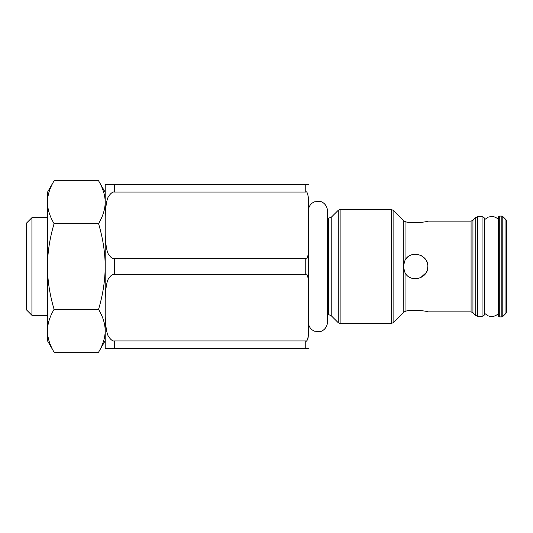 <?xml version="1.0" encoding="UTF-8"?>
<svg xmlns="http://www.w3.org/2000/svg" width="533" height="533" viewBox="0 0 533 533"><rect width="100%" height="100%" fill="white"/><g stroke="black" fill="none" stroke-linecap="round" stroke-linejoin="round"><path stroke-width="0.8" d="M403.341 312.498L405.04 311.452C410.736 308.913 428.465 311.232 427.832 311.892L471.079 311.892L471.079 221.108L427.832 221.108C428.465 221.768 410.736 224.087 405.04 221.548L403.341 220.502M403.288 266.5L405.04 260.177C410.736 249.451 428.465 254.607 427.832 266.5C428.465 278.393 410.736 283.549 405.04 272.823L403.288 266.5M420.59 277.693L426.2 272.623M426.207 272.603L427.166 270.498M427.306 270.058L427.406 269.718M427.479 269.438L427.832 266.5M427.713 264.754L427.606 264.135M427.306 262.942L427.173 262.522M427.1 262.316L426.613 261.163M426.447 260.83L426.207 260.397M426.127 260.257L425.814 259.751M425.201 258.905L421.596 255.813M408.345 256.573L407.312 257.412M407.299 257.426L406.732 257.979M406.486 258.239L405.04 260.177L405.04 221.548M403.521 264.135L403.408 264.781M484.71 266.5L484.71 219.389C484.537 217.77 483.658 216.891 482.072 216.751L482.072 316.249C483.658 316.109 484.537 315.23 484.71 313.611L484.71 266.5L484.71 313.457L488.315 315.922L490.413 316.442C493.571 316.755 496.243 315.763 498.435 313.457M502.779 316.522A1.319 1.319 0 0 1 501.846 316.908L499.754 316.908A1.319 1.319 0 0 1 498.435 315.589L498.435 217.411A1.319 1.319 0 0 1 499.754 216.092L501.846 216.092A1.319 1.319 0 0 1 502.779 216.478L505.964 219.663A1.319 1.319 0 0 1 506.35 220.595L506.35 312.405A1.319 1.319 0 0 1 505.964 313.337L502.779 316.522L502.779 216.478M308.44 323.051L308.44 209.949C308.893 206.071 310.919 203.359 314.503 201.814L319.953 201.401C322.218 201.494 327.309 204.812 327.415 210.682L327.415 322.318C327.309 328.188 322.218 331.506 319.953 331.599L314.503 331.186C310.919 329.641 308.893 326.929 308.44 323.051L308.44 209.949M308.041 256.027L308.407 252.942L308.407 335.15C307.661 339.921 306.781 341.86 305.769 340.967L306.282 340.867M308.407 348.709L105.214 348.709L114.428 348.709L114.428 340.967C112.889 341.333 111.044 340.014 108.905 337.023C106.5 334.644 104.801 321.905 105.214 307.608C104.801 293.31 106.5 280.565 108.905 278.186C111.044 275.195 112.889 273.882 114.428 274.242L114.428 258.758L305.769 258.758C306.781 259.644 307.661 257.706 308.407 252.942L308.4 197.257M308.407 184.291L105.214 184.291L114.428 184.291L114.428 192.033L305.769 192.033C306.781 191.14 307.661 193.079 308.407 197.85M114.428 258.758C112.889 259.118 111.044 257.805 108.905 254.814C106.5 252.435 104.801 239.69 105.214 225.392C104.801 211.095 106.5 198.356 108.905 195.977C111.044 192.986 112.889 191.667 114.428 192.033M114.428 274.242L305.769 274.242C306.781 273.356 307.661 275.294 308.407 280.058L308.4 279.472M105.214 348.709L105.214 184.291M308.041 338.235L308.407 335.15M105.194 330.78L105.194 340.727L98.565 352.213C102.922 344.871 105.134 337.729 105.194 330.78C105.134 323.837 102.922 316.695 98.565 309.353C102.922 294.669 105.134 280.385 105.194 266.5C105.134 252.609 102.922 238.324 98.565 223.647C102.922 216.305 105.134 209.163 105.194 202.22C105.134 195.271 102.922 188.129 98.565 180.787L54.093 180.787C49.729 188.129 47.517 195.271 47.457 202.22L47.457 192.273L54.093 180.787M103.435 191.474L103.975 193.306M104.401 195.058L104.481 195.438M48.969 192.286L48.676 193.306M54.093 223.647C49.729 216.305 47.517 209.163 47.457 202.22L47.457 340.727L54.093 352.213C49.729 344.871 47.517 337.729 47.457 330.78C47.517 323.837 49.729 316.695 54.093 309.353C49.729 294.669 47.517 280.385 47.457 266.5C47.517 252.609 49.729 238.324 54.093 223.647L98.565 223.647M54.093 309.353L98.565 309.353M54.093 352.213L98.565 352.213M103.788 340.36L103.688 340.714M48.863 340.36L48.969 340.714M105.194 197.883L105.194 202.22M31.927 217.677L26.65 222.954L26.65 310.046L31.927 315.323L31.927 217.677L47.457 217.677M114.428 340.967L305.769 340.967L305.769 348.709M403.288 220.442L403.175 312.664L393.107 322.731L393.107 210.269L391.242 209.496L391.242 323.504L393.107 322.731M391.242 323.504L340.121 323.504L340.121 209.496L391.242 209.496M405.04 272.823L405.04 311.452M472.944 266.5L472.944 312.664L475.756 315.476L475.756 217.524L472.944 220.336L472.944 266.5M475.756 315.476L477.621 316.249L477.621 216.751L475.756 217.524M499.754 316.908L499.754 216.092M501.846 316.908L501.846 216.092M505.964 313.337L505.964 219.663M327.415 218.463L331.213 217.304L331.213 315.696L338.255 322.731L338.255 210.269L340.121 209.496M328.415 218.463L328.415 314.537L331.213 315.696M305.769 192.033L305.769 184.291M305.769 274.242L305.769 258.758M403.175 220.336L393.107 210.269M471.079 311.892L472.944 312.664M471.079 221.108L472.944 220.336M477.621 316.249L482.072 316.249M477.621 216.751L482.072 216.751M484.71 219.543L488.101 217.164L491.259 216.491C494.098 216.451 496.49 217.471 498.435 219.543M331.213 217.304L338.255 210.269M340.121 323.504L338.255 322.731M327.415 314.537L328.415 314.537M105.194 192.273L98.565 180.787M31.927 315.323L47.457 315.323"/></g></svg>
